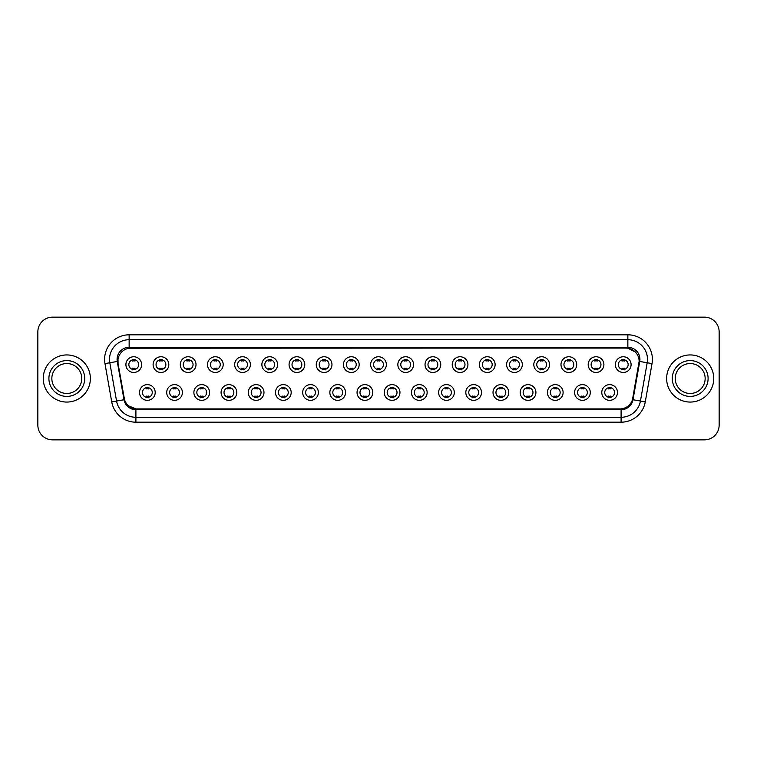 <?xml version="1.0" encoding="UTF-8"?>
<svg xmlns="http://www.w3.org/2000/svg" width="757" height="757" viewBox="0 0 757 757"><rect width="100%" height="100%" fill="white"/><g stroke="black" fill="none" stroke-linecap="round" stroke-linejoin="round"><path stroke-width="1.14" d="M182.409 392.486A7.854 7.854 0 0 1 174.555 400.339A7.854 7.854 0 0 1 166.701 392.486A7.854 7.854 0 0 1 174.555 384.632A7.854 7.854 0 0 1 182.409 392.486M169.644 392.486A4.911 4.911 0 0 0 174.555 397.397A4.911 4.911 0 0 0 179.456 392.486A4.911 4.911 0 0 0 174.555 387.584A4.911 4.911 0 0 0 169.644 392.486M209.594 392.486A7.854 7.854 0 0 1 201.74 400.339A7.854 7.854 0 0 1 193.887 392.486A7.854 7.854 0 0 1 201.74 384.632A7.854 7.854 0 0 1 209.594 392.486M196.839 392.486A4.911 4.911 0 0 0 201.74 397.397A4.911 4.911 0 0 0 206.652 392.486A4.911 4.911 0 0 0 201.74 387.584A4.911 4.911 0 0 0 196.839 392.486M236.79 392.486A7.854 7.854 0 0 1 228.936 400.339A7.854 7.854 0 0 1 221.082 392.486A7.854 7.854 0 0 1 228.936 384.632A7.854 7.854 0 0 1 236.79 392.486M224.034 392.486A4.911 4.911 0 0 0 228.936 397.397A4.911 4.911 0 0 0 233.847 392.486A4.911 4.911 0 0 0 228.936 387.584A4.911 4.911 0 0 0 224.034 392.486M263.985 392.486A7.854 7.854 0 0 1 256.131 400.339A7.854 7.854 0 0 1 248.277 392.486A7.854 7.854 0 0 1 256.131 384.632A7.854 7.854 0 0 1 263.985 392.486M251.22 392.486A4.911 4.911 0 0 0 256.131 397.397A4.911 4.911 0 0 0 261.042 392.486A4.911 4.911 0 0 0 256.131 387.584A4.911 4.911 0 0 0 251.22 392.486M291.18 392.486A7.854 7.854 0 0 1 283.326 400.339A7.854 7.854 0 0 1 275.472 392.486A7.854 7.854 0 0 1 283.326 384.632A7.854 7.854 0 0 1 291.18 392.486M278.415 392.486A4.911 4.911 0 0 0 283.326 397.397A4.911 4.911 0 0 0 288.237 392.486A4.911 4.911 0 0 0 283.326 387.584A4.911 4.911 0 0 0 278.415 392.486M318.375 392.486A7.854 7.854 0 0 1 310.521 400.339A7.854 7.854 0 0 1 302.668 392.486A7.854 7.854 0 0 1 310.521 384.632A7.854 7.854 0 0 1 318.375 392.486M305.61 392.486A4.911 4.911 0 0 0 310.521 397.397A4.911 4.911 0 0 0 315.423 392.486A4.911 4.911 0 0 0 310.521 387.584A4.911 4.911 0 0 0 305.61 392.486M345.561 392.486A7.854 7.854 0 0 1 337.707 400.339A7.854 7.854 0 0 1 329.853 392.486A7.854 7.854 0 0 1 337.707 384.632A7.854 7.854 0 0 1 345.561 392.486M332.806 392.486A4.911 4.911 0 0 0 337.707 397.397A4.911 4.911 0 0 0 342.618 392.486A4.911 4.911 0 0 0 337.707 387.584A4.911 4.911 0 0 0 332.806 392.486M372.756 392.486A7.854 7.854 0 0 1 364.902 400.339A7.854 7.854 0 0 1 357.049 392.486A7.854 7.854 0 0 1 364.902 384.632A7.854 7.854 0 0 1 372.756 392.486M359.991 392.486A4.911 4.911 0 0 0 364.902 397.397A4.911 4.911 0 0 0 369.813 392.486A4.911 4.911 0 0 0 364.902 387.584A4.911 4.911 0 0 0 359.991 392.486M399.951 392.486A7.854 7.854 0 0 1 392.098 400.339A7.854 7.854 0 0 1 384.244 392.486A7.854 7.854 0 0 1 392.098 384.632A7.854 7.854 0 0 1 399.951 392.486M387.187 392.486A4.911 4.911 0 0 0 392.098 397.397A4.911 4.911 0 0 0 397.009 392.486A4.911 4.911 0 0 0 392.098 387.584A4.911 4.911 0 0 0 387.187 392.486M427.147 392.486A7.854 7.854 0 0 1 419.293 400.339A7.854 7.854 0 0 1 411.439 392.486A7.854 7.854 0 0 1 419.293 384.632A7.854 7.854 0 0 1 427.147 392.486M414.382 392.486A4.911 4.911 0 0 0 419.293 397.397A4.911 4.911 0 0 0 424.194 392.486A4.911 4.911 0 0 0 419.293 387.584A4.911 4.911 0 0 0 414.382 392.486M454.332 392.486A7.854 7.854 0 0 1 446.479 400.339A7.854 7.854 0 0 1 438.625 392.486A7.854 7.854 0 0 1 446.479 384.632A7.854 7.854 0 0 1 454.332 392.486M441.577 392.486A4.911 4.911 0 0 0 446.479 397.397A4.911 4.911 0 0 0 451.39 392.486A4.911 4.911 0 0 0 446.479 387.584A4.911 4.911 0 0 0 441.577 392.486M481.528 392.486A7.854 7.854 0 0 1 473.674 400.339A7.854 7.854 0 0 1 465.82 392.486A7.854 7.854 0 0 1 473.674 384.632A7.854 7.854 0 0 1 481.528 392.486M468.763 392.486A4.911 4.911 0 0 0 473.674 397.397A4.911 4.911 0 0 0 478.585 392.486A4.911 4.911 0 0 0 473.674 387.584A4.911 4.911 0 0 0 468.763 392.486M508.723 392.486A7.854 7.854 0 0 1 500.869 400.339A7.854 7.854 0 0 1 493.015 392.486A7.854 7.854 0 0 1 500.869 384.632A7.854 7.854 0 0 1 508.723 392.486M495.958 392.486A4.911 4.911 0 0 0 500.869 397.397A4.911 4.911 0 0 0 505.78 392.486A4.911 4.911 0 0 0 500.869 387.584A4.911 4.911 0 0 0 495.958 392.486M535.918 392.486A7.854 7.854 0 0 1 528.064 400.339A7.854 7.854 0 0 1 520.21 392.486A7.854 7.854 0 0 1 528.064 384.632A7.854 7.854 0 0 1 535.918 392.486M523.153 392.486A4.911 4.911 0 0 0 528.064 397.397A4.911 4.911 0 0 0 532.966 392.486A4.911 4.911 0 0 0 528.064 387.584A4.911 4.911 0 0 0 523.153 392.486M563.113 392.486A7.854 7.854 0 0 1 555.26 400.339A7.854 7.854 0 0 1 547.406 392.486A7.854 7.854 0 0 1 555.26 384.632A7.854 7.854 0 0 1 563.113 392.486M550.348 392.486A4.911 4.911 0 0 0 555.26 397.397A4.911 4.911 0 0 0 560.161 392.486A4.911 4.911 0 0 0 555.26 387.584A4.911 4.911 0 0 0 550.348 392.486M590.299 392.486A7.854 7.854 0 0 1 582.445 400.339A7.854 7.854 0 0 1 574.591 392.486A7.854 7.854 0 0 1 582.445 384.632A7.854 7.854 0 0 1 590.299 392.486M577.544 392.486A4.911 4.911 0 0 0 582.445 397.397A4.911 4.911 0 0 0 587.356 392.486A4.911 4.911 0 0 0 582.445 387.584A4.911 4.911 0 0 0 577.544 392.486M617.494 392.486A7.854 7.854 0 0 1 609.64 400.339A7.854 7.854 0 0 1 601.787 392.486A7.854 7.854 0 0 1 609.64 384.632A7.854 7.854 0 0 1 617.494 392.486M604.729 392.486A4.911 4.911 0 0 0 609.64 397.397A4.911 4.911 0 0 0 614.552 392.486A4.911 4.911 0 0 0 609.64 387.584A4.911 4.911 0 0 0 604.729 392.486M155.213 392.486A7.854 7.854 0 0 1 147.36 400.339A7.854 7.854 0 0 1 139.506 392.486A7.854 7.854 0 0 1 147.36 384.632A7.854 7.854 0 0 1 155.213 392.486M142.448 392.486A4.911 4.911 0 0 0 147.36 397.397A4.911 4.911 0 0 0 152.271 392.486A4.911 4.911 0 0 0 147.36 387.584A4.911 4.911 0 0 0 142.448 392.486M168.811 364.609A7.854 7.854 0 0 1 160.957 372.463A7.854 7.854 0 0 1 153.103 364.609A7.854 7.854 0 0 1 160.957 356.755A7.854 7.854 0 0 1 168.811 364.609M156.046 364.609A4.911 4.911 0 0 0 160.957 369.52A4.911 4.911 0 0 0 165.868 364.609A4.911 4.911 0 0 0 160.957 359.698A4.911 4.911 0 0 0 156.046 364.609M196.006 364.609A7.854 7.854 0 0 1 188.152 372.463A7.854 7.854 0 0 1 180.298 364.609A7.854 7.854 0 0 1 188.152 356.755A7.854 7.854 0 0 1 196.006 364.609M183.241 364.609A4.911 4.911 0 0 0 188.152 369.52A4.911 4.911 0 0 0 193.054 364.609A4.911 4.911 0 0 0 188.152 359.698A4.911 4.911 0 0 0 183.241 364.609M223.192 364.609A7.854 7.854 0 0 1 215.338 372.463A7.854 7.854 0 0 1 207.484 364.609A7.854 7.854 0 0 1 215.338 356.755A7.854 7.854 0 0 1 223.192 364.609M210.437 364.609A4.911 4.911 0 0 0 215.338 369.52A4.911 4.911 0 0 0 220.249 364.609A4.911 4.911 0 0 0 215.338 359.698A4.911 4.911 0 0 0 210.437 364.609M250.387 364.609A7.854 7.854 0 0 1 242.533 372.463A7.854 7.854 0 0 1 234.679 364.609A7.854 7.854 0 0 1 242.533 356.755A7.854 7.854 0 0 1 250.387 364.609M237.622 364.609A4.911 4.911 0 0 0 242.533 369.52A4.911 4.911 0 0 0 247.444 364.609A4.911 4.911 0 0 0 242.533 359.698A4.911 4.911 0 0 0 237.622 364.609M277.582 364.609A7.854 7.854 0 0 1 269.729 372.463A7.854 7.854 0 0 1 261.875 364.609A7.854 7.854 0 0 1 269.729 356.755A7.854 7.854 0 0 1 277.582 364.609M264.818 364.609A4.911 4.911 0 0 0 269.729 369.52A4.911 4.911 0 0 0 274.64 364.609A4.911 4.911 0 0 0 269.729 359.698A4.911 4.911 0 0 0 264.818 364.609M304.778 364.609A7.854 7.854 0 0 1 296.924 372.463A7.854 7.854 0 0 1 289.07 364.609A7.854 7.854 0 0 1 296.924 356.755A7.854 7.854 0 0 1 304.778 364.609M292.013 364.609A4.911 4.911 0 0 0 296.924 369.52A4.911 4.911 0 0 0 301.825 364.609A4.911 4.911 0 0 0 296.924 359.698A4.911 4.911 0 0 0 292.013 364.609M331.963 364.609A7.854 7.854 0 0 1 324.11 372.463A7.854 7.854 0 0 1 316.256 364.609A7.854 7.854 0 0 1 324.11 356.755A7.854 7.854 0 0 1 331.963 364.609M319.208 364.609A4.911 4.911 0 0 0 324.11 369.52A4.911 4.911 0 0 0 329.021 364.609A4.911 4.911 0 0 0 324.11 359.698A4.911 4.911 0 0 0 319.208 364.609M359.159 364.609A7.854 7.854 0 0 1 351.305 372.463A7.854 7.854 0 0 1 343.451 364.609A7.854 7.854 0 0 1 351.305 356.755A7.854 7.854 0 0 1 359.159 364.609M346.394 364.609A4.911 4.911 0 0 0 351.305 369.52A4.911 4.911 0 0 0 356.216 364.609A4.911 4.911 0 0 0 351.305 359.698A4.911 4.911 0 0 0 346.394 364.609M386.354 364.609A7.854 7.854 0 0 1 378.5 372.463A7.854 7.854 0 0 1 370.646 364.609A7.854 7.854 0 0 1 378.5 356.755A7.854 7.854 0 0 1 386.354 364.609M373.589 364.609A4.911 4.911 0 0 0 378.5 369.52A4.911 4.911 0 0 0 383.411 364.609A4.911 4.911 0 0 0 378.5 359.698A4.911 4.911 0 0 0 373.589 364.609M413.549 364.609A7.854 7.854 0 0 1 405.695 372.463A7.854 7.854 0 0 1 397.841 364.609A7.854 7.854 0 0 1 405.695 356.755A7.854 7.854 0 0 1 413.549 364.609M400.784 364.609A4.911 4.911 0 0 0 405.695 369.52A4.911 4.911 0 0 0 410.606 364.609A4.911 4.911 0 0 0 405.695 359.698A4.911 4.911 0 0 0 400.784 364.609M440.744 364.609A7.854 7.854 0 0 1 432.89 372.463A7.854 7.854 0 0 1 425.037 364.609A7.854 7.854 0 0 1 432.89 356.755A7.854 7.854 0 0 1 440.744 364.609M427.979 364.609A4.911 4.911 0 0 0 432.89 369.52A4.911 4.911 0 0 0 437.792 364.609A4.911 4.911 0 0 0 432.89 359.698A4.911 4.911 0 0 0 427.979 364.609M467.93 364.609A7.854 7.854 0 0 1 460.076 372.463A7.854 7.854 0 0 1 452.222 364.609A7.854 7.854 0 0 1 460.076 356.755A7.854 7.854 0 0 1 467.93 364.609M455.175 364.609A4.911 4.911 0 0 0 460.076 369.52A4.911 4.911 0 0 0 464.987 364.609A4.911 4.911 0 0 0 460.076 359.698A4.911 4.911 0 0 0 455.175 364.609M495.125 364.609A7.854 7.854 0 0 1 487.271 372.463A7.854 7.854 0 0 1 479.418 364.609A7.854 7.854 0 0 1 487.271 356.755A7.854 7.854 0 0 1 495.125 364.609M482.36 364.609A4.911 4.911 0 0 0 487.271 369.52A4.911 4.911 0 0 0 492.182 364.609A4.911 4.911 0 0 0 487.271 359.698A4.911 4.911 0 0 0 482.36 364.609M522.321 364.609A7.854 7.854 0 0 1 514.467 372.463A7.854 7.854 0 0 1 506.613 364.609A7.854 7.854 0 0 1 514.467 356.755A7.854 7.854 0 0 1 522.321 364.609M509.556 364.609A4.911 4.911 0 0 0 514.467 369.52A4.911 4.911 0 0 0 519.378 364.609A4.911 4.911 0 0 0 514.467 359.698A4.911 4.911 0 0 0 509.556 364.609M549.516 364.609A7.854 7.854 0 0 1 541.662 372.463A7.854 7.854 0 0 1 533.808 364.609A7.854 7.854 0 0 1 541.662 356.755A7.854 7.854 0 0 1 549.516 364.609M536.751 364.609A4.911 4.911 0 0 0 541.662 369.52A4.911 4.911 0 0 0 546.563 364.609A4.911 4.911 0 0 0 541.662 359.698A4.911 4.911 0 0 0 536.751 364.609M576.702 364.609A7.854 7.854 0 0 1 568.848 372.463A7.854 7.854 0 0 1 560.994 364.609A7.854 7.854 0 0 1 568.848 356.755A7.854 7.854 0 0 1 576.702 364.609M563.946 364.609A4.911 4.911 0 0 0 568.848 369.52A4.911 4.911 0 0 0 573.759 364.609A4.911 4.911 0 0 0 568.848 359.698A4.911 4.911 0 0 0 563.946 364.609M603.897 364.609A7.854 7.854 0 0 1 596.043 372.463A7.854 7.854 0 0 1 588.189 364.609A7.854 7.854 0 0 1 596.043 356.755A7.854 7.854 0 0 1 603.897 364.609M591.132 364.609A4.911 4.911 0 0 0 596.043 369.52A4.911 4.911 0 0 0 600.954 364.609A4.911 4.911 0 0 0 596.043 359.698A4.911 4.911 0 0 0 591.132 364.609M631.092 364.609A7.854 7.854 0 0 1 623.238 372.463A7.854 7.854 0 0 1 615.384 364.609A7.854 7.854 0 0 1 623.238 356.755A7.854 7.854 0 0 1 631.092 364.609M618.327 364.609A4.911 4.911 0 0 0 623.238 369.52A4.911 4.911 0 0 0 628.149 364.609A4.911 4.911 0 0 0 623.238 359.698A4.911 4.911 0 0 0 618.327 364.609M141.616 364.609A7.854 7.854 0 0 1 133.762 372.463A7.854 7.854 0 0 1 125.908 364.609A7.854 7.854 0 0 1 133.762 356.755A7.854 7.854 0 0 1 141.616 364.609M128.851 364.609A4.911 4.911 0 0 0 133.762 369.52A4.911 4.911 0 0 0 138.673 364.609A4.911 4.911 0 0 0 133.762 359.698A4.911 4.911 0 0 0 128.851 364.609M124.526 399.649L118.064 363.625A13.257 13.257 0 0 1 131.112 348.069L625.888 348.069A13.257 13.257 0 0 1 638.936 363.625L632.88 397.983A13.257 13.257 0 0 1 619.832 408.931L137.168 408.931A13.257 13.257 0 0 1 124.12 397.983L118.064 363.625L118.007 359.357M43.253 378.5A23.562 23.562 0 0 0 66.815 402.062A23.562 23.562 0 0 0 90.367 378.5A23.562 23.562 0 0 0 66.815 354.938A23.562 23.562 0 0 0 43.253 378.5A23.562 23.562 0 0 0 66.815 402.062A23.562 23.562 0 0 0 90.367 378.5A23.562 23.562 0 0 0 66.815 354.938A23.562 23.562 0 0 0 43.253 378.5M666.633 378.5A23.562 23.562 0 0 0 690.185 402.062A23.562 23.562 0 0 0 713.747 378.5A23.562 23.562 0 0 0 690.185 354.938A23.562 23.562 0 0 0 666.633 378.5A23.562 23.562 0 0 0 690.185 402.062A23.562 23.562 0 0 0 713.747 378.5A23.562 23.562 0 0 0 690.185 354.938A23.562 23.562 0 0 0 666.633 378.5M129.144 348.211L625.888 348.069L627.856 348.211L635.255 351.948M117.08 359.357A12.074 12.074 0 0 0 117.259 361.449L124.006 399.743A12.074 12.074 0 0 0 135.9 409.717L621.1 409.717A12.074 12.074 0 0 0 632.994 399.743L639.741 361.449A12.074 12.074 0 0 0 627.856 347.283L129.144 347.283A12.074 12.074 0 0 0 117.08 359.357M104.977 363.615A24.546 24.546 0 0 1 129.144 334.812L627.856 334.812A24.546 24.546 0 0 1 652.023 363.615L645.267 401.901A24.546 24.546 0 0 1 621.1 422.188L135.9 422.188A24.546 24.546 0 0 1 111.733 401.901L104.977 363.615L109.812 362.764A19.635 19.635 0 0 1 129.144 339.723L627.856 339.723A19.635 19.635 0 0 1 647.188 362.764L640.441 401.049A19.635 19.635 0 0 1 621.1 417.277L135.9 417.277A19.635 19.635 0 0 1 116.559 401.049L109.812 362.764A19.635 19.635 0 0 1 109.51 359.357M135.9 408.875L128.822 405.97M639.145 361.344L632.474 399.649M719.15 331.869A14.724 14.724 0 0 0 704.426 317.145L52.574 317.145A14.724 14.724 0 0 0 37.85 331.869L37.85 425.131A14.724 14.724 0 0 0 52.574 439.855L704.426 439.855A14.724 14.724 0 0 0 719.15 425.131L719.15 331.869L719.15 425.131M632.994 399.743L640.441 401.049L647.188 362.764L652.023 363.615M619.832 408.931L137.168 408.931M37.85 331.869L37.85 425.131M704.426 317.145L52.574 317.145M52.574 439.855L704.426 439.855M134.992 359.348L134.992 361.051A3.766 3.766 0 0 0 132.532 361.051L132.532 359.348M132.532 369.87L132.532 368.167A3.766 3.766 0 0 0 134.992 368.167L134.992 369.87M146.129 397.747L146.129 396.053A3.766 3.766 0 0 0 148.59 396.053L148.59 397.747M148.59 387.234L148.59 388.928A3.766 3.766 0 0 0 146.129 388.928L146.129 387.234M81.775 378.5A14.96 14.96 0 0 0 66.815 363.54A14.96 14.96 0 0 0 51.845 378.5A14.96 14.96 0 0 0 66.815 393.46A14.96 14.96 0 0 0 81.775 378.5A14.96 14.96 0 0 1 66.815 393.46A14.96 14.96 0 0 1 51.845 378.5M162.178 359.348L162.178 361.051A3.766 3.766 0 0 0 159.727 361.051L159.727 359.348M159.727 369.87L159.727 368.167A3.766 3.766 0 0 0 162.178 368.167L162.178 369.87M189.373 359.348L189.373 361.051A3.766 3.766 0 0 0 186.922 361.051L186.922 359.348M186.922 369.87L186.922 368.167A3.766 3.766 0 0 0 189.373 368.167L189.373 369.87M216.568 359.348L216.568 361.051A3.766 3.766 0 0 0 214.117 361.051L214.117 359.348M214.117 369.87L214.117 368.167A3.766 3.766 0 0 0 216.568 368.167L216.568 369.87M243.763 359.348L243.763 361.051A3.766 3.766 0 0 0 241.303 361.051L241.303 359.348M241.303 369.87L241.303 368.167A3.766 3.766 0 0 0 243.763 368.167L243.763 369.87M173.325 397.747L173.325 396.053A3.766 3.766 0 0 0 175.775 396.053L175.775 397.747M175.775 387.234L175.775 388.928A3.766 3.766 0 0 0 173.325 388.928L173.325 387.234M200.52 397.747L200.52 396.053A3.766 3.766 0 0 0 202.971 396.053L202.971 397.747M202.971 387.234L202.971 388.928A3.766 3.766 0 0 0 200.52 388.928L200.52 387.234M227.715 397.747L227.715 396.053A3.766 3.766 0 0 0 230.166 396.053L230.166 397.747M230.166 387.234L230.166 388.928A3.766 3.766 0 0 0 227.715 388.928L227.715 387.234M705.155 378.5A14.96 14.96 0 0 0 690.185 363.54A14.96 14.96 0 0 0 675.225 378.5A14.96 14.96 0 0 0 690.185 393.46A14.96 14.96 0 0 0 705.155 378.5A14.96 14.96 0 0 1 690.185 393.46A14.96 14.96 0 0 1 675.225 378.5M270.959 359.348L270.959 361.051A3.766 3.766 0 0 0 268.498 361.051L268.498 359.348M268.498 369.87L268.498 368.167A3.766 3.766 0 0 0 270.959 368.167L270.959 369.87M298.144 359.348L298.144 361.051A3.766 3.766 0 0 0 295.694 361.051L295.694 359.348M295.694 369.87L295.694 368.167A3.766 3.766 0 0 0 298.144 368.167L298.144 369.87M325.34 359.348L325.34 361.051A3.766 3.766 0 0 0 322.889 361.051L322.889 359.348M322.889 369.87L322.889 368.167A3.766 3.766 0 0 0 325.34 368.167L325.34 369.87M254.901 397.747L254.901 396.053A3.766 3.766 0 0 0 257.361 396.053L257.361 397.747M257.361 387.234L257.361 388.928A3.766 3.766 0 0 0 254.901 388.928L254.901 387.234M282.096 397.747L282.096 396.053A3.766 3.766 0 0 0 284.547 396.053L284.547 397.747M284.547 387.234L284.547 388.928A3.766 3.766 0 0 0 282.096 388.928L282.096 387.234M309.291 397.747L309.291 396.053A3.766 3.766 0 0 0 311.742 396.053L311.742 397.747M311.742 387.234L311.742 388.928A3.766 3.766 0 0 0 309.291 388.928L309.291 387.234M352.535 359.348L352.535 361.051A3.766 3.766 0 0 0 350.084 361.051L350.084 359.348M350.084 369.87L350.084 368.167A3.766 3.766 0 0 0 352.535 368.167L352.535 369.87M379.73 359.348L379.73 361.051A3.766 3.766 0 0 0 377.27 361.051L377.27 359.348M377.27 369.87L377.27 368.167A3.766 3.766 0 0 0 379.73 368.167L379.73 369.87M406.916 359.348L406.916 361.051A3.766 3.766 0 0 0 404.465 361.051L404.465 359.348M404.465 369.87L404.465 368.167A3.766 3.766 0 0 0 406.916 368.167L406.916 369.87M434.111 359.348L434.111 361.051A3.766 3.766 0 0 0 431.66 361.051L431.66 359.348M431.66 369.87L431.66 368.167A3.766 3.766 0 0 0 434.111 368.167L434.111 369.87M461.306 359.348L461.306 361.051A3.766 3.766 0 0 0 458.856 361.051L458.856 359.348M458.856 369.87L458.856 368.167A3.766 3.766 0 0 0 461.306 368.167L461.306 369.87M336.487 397.747L336.487 396.053A3.766 3.766 0 0 0 338.937 396.053L338.937 397.747M338.937 387.234L338.937 388.928A3.766 3.766 0 0 0 336.487 388.928L336.487 387.234M363.672 397.747L363.672 396.053A3.766 3.766 0 0 0 366.133 396.053L366.133 397.747M366.133 387.234L366.133 388.928A3.766 3.766 0 0 0 363.672 388.928L363.672 387.234M390.867 397.747L390.867 396.053A3.766 3.766 0 0 0 393.328 396.053L393.328 397.747M393.328 387.234L393.328 388.928A3.766 3.766 0 0 0 390.867 388.928L390.867 387.234M418.063 397.747L418.063 396.053A3.766 3.766 0 0 0 420.514 396.053L420.514 397.747M420.514 387.234L420.514 388.928A3.766 3.766 0 0 0 418.063 388.928L418.063 387.234M445.258 397.747L445.258 396.053A3.766 3.766 0 0 0 447.709 396.053L447.709 397.747M447.709 387.234L447.709 388.928A3.766 3.766 0 0 0 445.258 388.928L445.258 387.234M488.502 359.348L488.502 361.051A3.766 3.766 0 0 0 486.041 361.051L486.041 359.348M486.041 369.87L486.041 368.167A3.766 3.766 0 0 0 488.502 368.167L488.502 369.87M515.697 359.348L515.697 361.051A3.766 3.766 0 0 0 513.237 361.051L513.237 359.348M513.237 369.87L513.237 368.167A3.766 3.766 0 0 0 515.697 368.167L515.697 369.87M542.883 359.348L542.883 361.051A3.766 3.766 0 0 0 540.432 361.051L540.432 359.348M540.432 369.87L540.432 368.167A3.766 3.766 0 0 0 542.883 368.167L542.883 369.87M570.078 359.348L570.078 361.051A3.766 3.766 0 0 0 567.627 361.051L567.627 359.348M567.627 369.87L567.627 368.167A3.766 3.766 0 0 0 570.078 368.167L570.078 369.87M597.273 359.348L597.273 361.051A3.766 3.766 0 0 0 594.822 361.051L594.822 359.348M594.822 369.87L594.822 368.167A3.766 3.766 0 0 0 597.273 368.167L597.273 369.87M624.468 359.348L624.468 361.051A3.766 3.766 0 0 0 622.008 361.051L622.008 359.348M622.008 369.87L622.008 368.167A3.766 3.766 0 0 0 624.468 368.167L624.468 369.87M472.453 397.747L472.453 396.053A3.766 3.766 0 0 0 474.904 396.053L474.904 397.747M474.904 387.234L474.904 388.928A3.766 3.766 0 0 0 472.453 388.928L472.453 387.234M499.639 397.747L499.639 396.053A3.766 3.766 0 0 0 502.099 396.053L502.099 397.747M502.099 387.234L502.099 388.928A3.766 3.766 0 0 0 499.639 388.928L499.639 387.234M526.834 397.747L526.834 396.053A3.766 3.766 0 0 0 529.285 396.053L529.285 397.747M529.285 387.234L529.285 388.928A3.766 3.766 0 0 0 526.834 388.928L526.834 387.234M554.029 397.747L554.029 396.053A3.766 3.766 0 0 0 556.48 396.053L556.48 397.747M556.48 387.234L556.48 388.928A3.766 3.766 0 0 0 554.029 388.928L554.029 387.234M581.225 397.747L581.225 396.053A3.766 3.766 0 0 0 583.675 396.053L583.675 397.747M583.675 387.234L583.675 388.928A3.766 3.766 0 0 0 581.225 388.928L581.225 387.234M608.41 397.747L608.41 396.053A3.766 3.766 0 0 0 610.871 396.053L610.871 397.747M610.871 387.234L610.871 388.928A3.766 3.766 0 0 0 608.41 388.928L608.41 387.234M627.856 334.812L627.856 347.283M109.812 362.764L117.259 361.449M135.9 422.188L135.9 409.717M621.1 409.717L621.1 422.188M111.733 401.901L124.006 399.743M639.741 361.449L647.188 362.764M129.144 334.812L129.144 347.283M640.441 401.049L645.267 401.901M84.718 378.5A17.903 17.903 0 0 0 66.815 360.597A17.903 17.903 0 0 0 48.902 378.5A17.903 17.903 0 0 0 66.815 396.403A17.903 17.903 0 0 0 84.718 378.5M708.098 378.5A17.903 17.903 0 0 0 690.185 360.597A17.903 17.903 0 0 0 672.282 378.5A17.903 17.903 0 0 0 690.185 396.403A17.903 17.903 0 0 0 708.098 378.5"/></g></svg>
